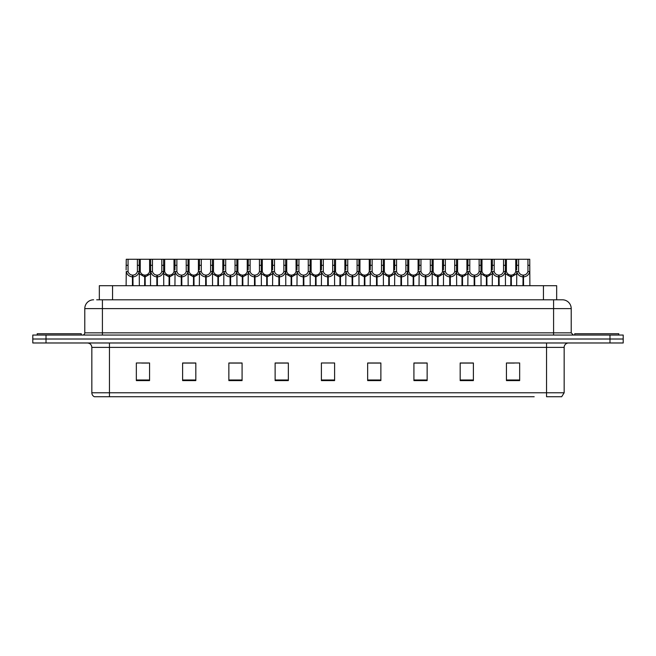 <?xml version="1.0" encoding="UTF-8"?>
<svg xmlns="http://www.w3.org/2000/svg" width="656" height="656" viewBox="0 0 656 656"><rect width="100%" height="100%" fill="white"/><g stroke="black" fill="none" stroke-linecap="round" stroke-linejoin="round"><path stroke-width="0.98" d="M99.335 299.8L99.335 285.704L556.665 285.704L556.665 299.8M121.819 396.732L94.554 396.732M564.16 392.772L561.675 396.732L546.538 396.732L546.538 392.772L564.16 392.772L564.16 347.385A4.403 4.403 0 0 1 568.563 342.981M94.325 396.732A4.403 4.403 0 0 1 91.84 392.772L91.84 347.385C91.578 344.712 90.11 343.244 87.437 342.981M623.2 342.981L623.2 339.013L32.8 339.013L32.8 342.981L46.018 342.981L46.018 339.013L32.8 339.013L32.8 335.052L46.018 335.052L46.018 339.013L623.2 339.013L623.2 342.981L46.018 342.981M514.37 380.603L519.659 380.603L519.659 362.981L506.44 362.981L506.44 380.603L507.76 380.603M473.394 380.603L473.394 362.981L460.176 362.981L460.176 380.603L473.394 380.603M427.138 380.603L427.138 362.981L413.92 362.981L413.92 380.603L427.138 380.603M380.874 380.603L380.874 362.981L367.655 362.981L367.655 380.603L380.119 380.603M148.24 380.603L149.56 380.603L149.56 362.981L136.341 362.981L136.341 380.603L141.63 380.603M195.824 380.603L195.824 362.981L182.606 362.981L182.606 380.603L195.824 380.603M242.08 380.603L242.08 362.981L228.862 362.981L228.862 380.603L242.08 380.603M275.126 380.603L288.345 380.603L288.345 362.981L275.126 362.981L275.126 380.603L275.881 380.603M331.305 380.603L334.609 380.603L334.609 362.981L321.391 362.981L321.391 380.603L324.695 380.603M534.181 396.732L109.462 396.732L109.462 392.772L546.538 392.772L546.538 347.385L91.84 347.385M422.333 362.981L416.732 363.071M416.732 380.603L422.333 380.603M471.147 363.071L465.555 363.071M465.555 380.603L471.147 380.603M507.76 363.071L514.37 363.071M288.082 363.071L282.49 363.071M275.881 363.071L288.345 363.071M282.49 380.603L288.082 380.603M239.268 363.071L233.667 363.071M233.667 380.603L239.268 380.603M190.445 363.071L184.853 363.071M184.853 380.603L190.445 380.603M141.63 363.071L148.24 363.071M367.655 363.071L380.119 363.071M373.51 362.981L367.918 363.071M367.918 380.603L373.51 380.603M324.695 362.981L331.305 362.981M242.08 363.071L228.862 363.071M195.824 363.071L182.606 363.071M427.138 363.071L413.92 363.071M473.394 363.071L460.176 363.071M96.891 299.8L559.314 299.8M96.686 299.8L102.418 299.8L102.418 308.615L84.788 308.615L84.788 332.846A2.206 2.206 0 0 1 82.59 335.052M93.603 299.8A8.815 8.815 0 0 0 84.788 308.615M562.397 299.8A8.815 8.815 0 0 1 571.212 308.615L553.582 308.615L553.582 299.8L562.266 299.8M571.212 308.615L571.212 332.846L573.41 335.052M623.2 335.052L623.2 339.013L623.2 335.052L46.018 335.052M144.64 285.704L144.722 275.126C142.459 274.897 140.966 273.7 140.253 271.543L140.269 259.268L139.203 259.268L139.334 285.704M132.438 285.704L132.438 276.889C129.158 276.52 127.092 274.733 126.239 271.543L126.116 285.704M126.116 269.96L126.255 259.268L128.068 259.268L128.043 271.543C128.765 273.7 130.257 274.897 132.512 275.126L132.512 285.704M132.938 285.704L132.938 275.126C135.202 274.897 136.694 273.7 137.407 271.543L137.391 259.268L128.068 259.268M132.938 275.126L133.012 285.704M132.438 276.889L132.512 275.126M139.334 269.96L139.22 271.543C138.367 274.733 136.3 276.52 133.012 276.889M139.203 259.268L137.391 259.268M144.64 276.889L139.334 273.806M145.14 285.704L145.14 275.126C147.403 274.897 148.896 273.7 149.617 271.543L149.593 259.268L140.269 259.268M145.14 275.126L145.222 285.704M144.722 275.126L144.722 285.704M150.527 273.806L145.222 276.889M156.85 285.704L156.85 276.889C153.561 276.52 151.495 274.733 150.65 271.543L150.659 259.268L149.593 259.268M81.262 335.052L81.262 333.732L37.203 333.732L37.203 335.052M169.051 285.704L169.133 275.126C166.87 274.897 165.378 273.7 164.656 271.543L164.681 259.268L163.615 259.268L163.746 285.704M150.527 269.96L150.527 285.704M157.35 285.704L157.35 275.126C159.613 274.897 161.097 273.7 161.819 271.543L161.794 259.268L152.479 259.268L152.454 271.543C153.176 273.7 154.66 274.897 156.923 275.126L156.923 285.704M157.35 275.126L157.424 285.704M156.85 276.889L156.923 275.126M163.746 269.96L163.623 271.543C162.778 274.733 160.712 276.52 157.424 276.889M163.615 259.268L161.794 259.268M152.479 259.268L150.659 259.268M193.463 285.704L193.536 275.126C191.273 274.897 189.789 273.7 189.067 271.543L189.092 259.268L188.018 259.268L188.157 285.704M181.261 285.704L181.261 276.889C177.973 276.52 175.906 274.733 175.054 271.543L174.939 285.704M174.939 269.96L175.07 259.268L164.681 259.268M181.753 285.704L181.753 275.126C184.016 274.897 185.509 273.7 186.23 271.543L186.206 259.268L176.882 259.268L176.866 271.543C177.579 273.7 179.072 274.897 181.335 275.126L181.335 285.704M181.753 275.126L181.835 285.704M181.261 276.889L181.335 275.126M188.157 269.96L188.034 271.543C187.181 274.733 185.115 276.52 181.835 276.889M188.018 259.268L186.206 259.268M176.882 259.268L175.07 259.268M217.874 285.704L217.948 275.126C215.685 274.897 214.192 273.7 213.479 271.543L213.495 259.268L212.429 259.268L212.56 285.704M205.664 285.704L205.664 276.889C202.384 276.52 200.318 274.733 199.465 271.543L199.342 285.704M199.342 269.96L199.481 259.268L189.092 259.268M206.164 285.704L206.164 275.126C208.428 274.897 209.92 273.7 210.633 271.543L210.617 259.268L201.294 259.268L201.269 271.543C201.991 273.7 203.483 274.897 205.746 275.126L205.746 285.704M206.164 275.126L206.246 285.704M205.664 276.889L205.746 275.126M212.56 269.96L212.446 271.543C211.593 274.733 209.526 276.52 206.246 276.889M212.429 259.268L210.617 259.268M201.294 259.268L199.481 259.268M242.277 285.704L242.359 275.126C240.096 274.897 238.604 273.7 237.89 271.543L237.907 259.268L236.841 259.268L236.972 285.704M230.076 285.704L230.076 276.889C226.787 276.52 224.721 274.733 223.876 271.543L223.753 285.704M223.753 269.96L223.893 259.268L213.495 259.268M230.576 285.704L230.576 275.126C232.839 274.897 234.323 273.7 235.045 271.543L235.028 259.268L225.705 259.268L225.68 271.543C226.402 273.7 227.894 274.897 230.149 275.126L230.149 285.704M230.576 275.126L230.65 285.704M230.076 276.889L230.149 275.126M236.972 269.96L236.849 271.543C236.004 274.733 233.938 276.52 230.65 276.889M236.841 259.268L235.028 259.268M225.705 259.268L223.893 259.268M169.051 276.889L163.746 273.806M169.551 285.704L169.551 275.126C171.815 274.897 173.307 273.7 174.02 271.543L174.004 259.268M169.551 275.126L169.625 285.704M169.133 275.126L169.133 285.704M174.939 273.806L169.625 276.889M193.463 276.889L188.157 273.806M193.963 285.704L193.963 275.126C196.226 274.897 197.71 273.7 198.432 271.543L198.407 259.268M193.963 275.126L194.037 285.704M193.536 275.126L193.536 285.704M199.342 273.806L194.037 276.889M217.874 276.889L212.56 273.806M218.374 285.704L218.374 275.126C220.629 274.897 222.122 273.7 222.843 271.543L222.819 259.268M218.374 275.126L218.448 285.704M217.948 275.126L217.948 285.704M223.753 273.806L218.448 276.889M618.797 335.052L618.797 333.732L574.738 333.732L574.738 335.052M266.689 285.704L266.762 275.126C264.507 274.897 263.015 273.7 262.293 271.543L262.318 259.268L261.244 259.268L261.383 285.704M254.487 285.704L254.487 276.889C251.199 276.52 249.132 274.733 248.28 271.543L248.165 285.704M248.165 269.96L248.296 259.268L237.907 259.268M254.987 285.704L254.987 275.126C257.242 274.897 258.735 273.7 259.456 271.543L259.432 259.268L250.108 259.268L250.092 271.543C250.805 273.7 252.298 274.897 254.561 275.126L254.561 285.704M254.987 275.126L255.061 285.704M254.487 276.889L254.561 275.126M261.383 269.96L261.26 271.543C260.416 274.733 258.349 276.52 255.061 276.889M261.244 259.268L259.432 259.268M250.108 259.268L248.296 259.268M291.1 285.704L291.174 275.126C288.911 274.897 287.426 273.7 286.705 271.543L286.729 259.268L285.655 259.268L285.795 285.704M278.89 285.704L278.89 276.889C275.61 276.52 273.544 274.733 272.691 271.543L272.576 285.704M272.576 269.96L272.707 259.268L262.318 259.268M279.39 285.704L279.39 275.126C281.654 274.897 283.146 273.7 283.868 271.543L283.843 259.268L274.52 259.268L274.503 271.543C275.217 273.7 276.709 274.897 278.972 275.126L278.972 285.704M279.39 275.126L279.472 285.704M278.89 276.889L278.972 275.126M285.795 269.96L285.672 271.543C284.819 274.733 282.752 276.52 279.472 276.889M285.655 259.268L283.843 259.268M274.52 259.268L272.707 259.268M315.503 285.704L315.585 275.126C313.322 274.897 311.83 273.7 311.116 271.543L311.133 259.268L310.067 259.268L310.198 285.704M303.302 285.704L303.302 276.889C300.022 276.52 297.955 274.733 297.102 271.543L296.979 285.704M296.979 269.96L297.119 259.268L286.729 259.268M303.802 285.704L303.802 275.126C306.065 274.897 307.557 273.7 308.271 271.543L308.254 259.268L298.931 259.268L298.906 271.543C299.628 273.7 301.12 274.897 303.384 275.126L303.384 285.704M303.802 275.126L303.876 285.704M303.302 276.889L303.384 275.126M310.198 269.96L310.083 271.543C309.23 274.733 307.164 276.52 303.876 276.889M310.067 259.268L308.254 259.268M298.931 259.268L297.119 259.268M242.277 276.889L236.972 273.806M242.777 285.704L242.777 275.126C245.041 274.897 246.533 273.7 247.246 271.543L247.23 259.268M242.777 275.126L242.859 285.704M242.359 275.126L242.359 285.704M248.165 273.806L242.859 276.889M266.689 276.889L261.383 273.806M267.189 285.704L267.189 275.126C269.452 274.897 270.944 273.7 271.658 271.543L271.641 259.268M267.189 275.126L267.263 285.704M266.762 275.126L266.762 285.704M272.576 273.806L267.263 276.889M291.1 276.889L285.795 273.806M291.6 285.704L291.6 275.126C293.863 274.897 295.348 273.7 296.069 271.543L296.045 259.268M291.6 275.126L291.674 285.704M291.174 275.126L291.174 285.704M296.979 273.806L291.674 276.889M339.915 285.704L339.997 275.126C337.733 274.897 336.241 273.7 335.519 271.543L335.544 259.268L334.478 259.268L334.609 285.704M327.713 285.704L327.713 276.889C324.425 276.52 322.358 274.733 321.514 271.543L321.391 285.704M321.391 269.96L321.522 259.268L311.133 259.268M328.213 285.704L328.213 275.126C330.476 274.897 331.961 273.7 332.682 271.543L332.658 259.268L323.342 259.268L323.318 271.543C324.039 273.7 325.524 274.897 327.787 275.126L327.787 285.704M328.213 275.126L328.287 285.704M327.713 276.889L327.787 275.126M334.609 269.96L334.486 271.543C333.642 274.733 331.575 276.52 328.287 276.889M334.478 259.268L332.658 259.268M323.342 259.268L321.522 259.268M364.326 285.704L364.4 275.126C362.137 274.897 360.652 273.7 359.931 271.543L359.955 259.268L358.881 259.268L359.021 285.704M352.124 285.704L352.124 276.889C348.836 276.52 346.77 274.733 345.917 271.543L345.802 285.704M345.802 269.96L345.933 259.268L335.544 259.268M352.616 285.704L352.616 275.126C354.88 274.897 356.372 273.7 357.094 271.543L357.069 259.268L347.746 259.268L347.729 271.543C348.443 273.7 349.935 274.897 352.198 275.126L352.198 285.704M352.616 275.126L352.698 285.704M352.124 276.889L352.198 275.126M359.021 269.96L358.898 271.543C358.045 274.733 355.978 276.52 352.698 276.889M358.881 259.268L357.069 259.268M347.746 259.268L345.933 259.268M388.737 285.704L388.811 275.126C386.548 274.897 385.056 273.7 384.342 271.543L384.359 259.268L383.293 259.268L383.424 285.704M376.528 285.704L376.528 276.889C373.248 276.52 371.181 274.733 370.328 271.543L370.205 285.704M370.205 269.96L370.345 259.268L359.955 259.268M377.028 285.704L377.028 275.126C379.291 274.897 380.783 273.7 381.497 271.543L381.48 259.268L372.157 259.268L372.132 271.543C372.854 273.7 374.346 274.897 376.61 275.126L376.61 285.704M377.028 275.126L377.11 285.704M376.528 276.889L376.61 275.126M383.424 269.96L383.309 271.543C382.456 274.733 380.39 276.52 377.11 276.889M383.293 259.268L381.48 259.268M372.157 259.268L370.345 259.268M413.141 285.704L413.223 275.126C410.959 274.897 409.467 273.7 408.754 271.543L408.77 259.268L407.704 259.268L407.835 285.704M400.939 285.704L400.939 276.889C397.651 276.52 395.584 274.733 394.74 271.543L394.617 285.704M394.617 269.96L394.756 259.268L384.359 259.268M401.439 285.704L401.439 275.126C403.702 274.897 405.195 273.7 405.908 271.543L405.892 259.268L396.568 259.268L396.544 271.543C397.265 273.7 398.758 274.897 401.013 275.126L401.013 285.704M401.439 275.126L401.513 285.704M400.939 276.889L401.013 275.126M407.835 269.96L407.72 271.543C406.868 274.733 404.801 276.52 401.513 276.889M407.704 259.268L405.892 259.268M396.568 259.268L394.756 259.268M437.552 285.704L437.626 275.126C435.371 274.897 433.878 273.7 433.157 271.543L433.181 259.268L432.107 259.268L432.247 285.704M425.35 285.704L425.35 276.889C422.062 276.52 419.996 274.733 419.151 271.543L419.028 285.704M419.028 269.96L419.159 259.268L408.77 259.268M425.851 285.704L425.851 275.126C428.106 274.897 429.598 273.7 430.32 271.543L430.295 259.268L420.972 259.268L420.955 271.543C421.677 273.7 423.161 274.897 425.424 275.126L425.424 285.704M425.851 275.126L425.924 285.704M425.35 276.889L425.424 275.126M432.247 269.96L432.124 271.543C431.279 274.733 429.213 276.52 425.924 276.889M432.107 259.268L430.295 259.268M420.972 259.268L419.159 259.268M315.503 276.889L310.198 273.806M316.003 285.704L316.003 275.126C318.267 274.897 319.759 273.7 320.481 271.543L320.456 259.268M316.003 275.126L316.085 285.704M315.585 275.126L315.585 285.704M321.391 273.806L316.085 276.889M339.915 276.889L334.609 273.806M340.415 285.704L340.415 275.126C342.678 274.897 344.17 273.7 344.884 271.543L344.867 259.268M340.415 275.126L340.497 285.704M339.997 275.126L339.997 285.704M345.802 273.806L340.497 276.889M364.326 276.889L359.021 273.806M364.826 285.704L364.826 275.126C367.089 274.897 368.574 273.7 369.295 271.543L369.271 259.268M364.826 275.126L364.9 285.704M364.4 275.126L364.4 285.704M370.205 273.806L364.9 276.889M388.737 276.889L383.424 273.806M389.238 285.704L389.238 275.126C391.493 274.897 392.985 273.7 393.707 271.543L393.682 259.268M389.238 275.126L389.311 285.704M388.811 275.126L388.811 285.704M394.617 273.806L389.311 276.889M413.141 276.889L407.835 273.806M413.641 285.704L413.641 275.126C415.904 274.897 417.396 273.7 418.11 271.543L418.093 259.268M413.641 275.126L413.723 285.704M413.223 275.126L413.223 285.704M419.028 273.806L413.723 276.889M461.963 285.704L462.037 275.126C459.774 274.897 458.29 273.7 457.568 271.543L457.593 259.268L456.519 259.268L456.658 285.704M449.754 285.704L449.754 276.889C446.474 276.52 444.407 274.733 443.554 271.543L443.44 285.704M443.44 269.96L443.571 259.268L433.181 259.268M450.254 285.704L450.254 275.126C452.517 274.897 454.009 273.7 454.731 271.543L454.706 259.268L445.383 259.268L445.367 271.543C446.08 273.7 447.572 274.897 449.836 275.126L449.836 285.704M450.254 275.126L450.336 285.704M449.754 276.889L449.836 275.126M456.658 269.96L456.535 271.543C455.682 274.733 453.616 276.52 450.336 276.889M456.519 259.268L454.706 259.268M445.383 259.268L443.571 259.268M486.375 285.704L486.449 275.126C484.185 274.897 482.693 273.7 481.98 271.543L481.996 259.268L480.93 259.268L481.061 285.704M474.165 285.704L474.165 276.889C470.885 276.52 468.819 274.733 467.966 271.543L467.843 285.704M467.843 269.96L467.982 259.268L457.593 259.268M474.665 285.704L474.665 275.126C476.928 274.897 478.421 273.7 479.134 271.543L479.118 259.268L469.794 259.268L469.77 271.543C470.491 273.7 471.984 274.897 474.247 275.126L474.247 285.704M474.665 275.126L474.739 285.704M474.165 276.889L474.247 275.126M481.061 269.96L480.946 271.543C480.094 274.733 478.027 276.52 474.739 276.889M480.93 259.268L479.118 259.268M469.794 259.268L467.982 259.268M510.778 285.704L510.86 275.126C508.597 274.897 507.104 273.7 506.383 271.543L506.407 259.268L505.341 259.268L505.473 285.704M498.576 285.704L498.576 276.889C495.288 276.52 493.222 274.733 492.377 271.543L492.254 285.704M492.254 269.96L492.385 259.268L481.996 259.268M499.077 285.704L499.077 275.126C501.34 274.897 502.824 273.7 503.546 271.543L503.521 259.268L494.206 259.268L494.181 271.543C494.903 273.7 496.387 274.897 498.65 275.126L498.65 285.704M499.077 275.126L499.15 285.704M498.576 276.889L498.65 275.126M505.473 269.96L505.35 271.543C504.505 274.733 502.439 276.52 499.15 276.889M505.341 259.268L503.521 259.268M494.206 259.268L492.385 259.268M522.988 285.704L523.062 275.126C520.798 274.897 519.306 273.7 518.593 271.543L518.609 259.268L529.745 259.268L529.884 285.704M522.988 276.889C519.7 276.52 517.633 274.733 516.78 271.543L516.666 285.704M516.666 269.96L516.797 259.268L506.407 259.268M523.488 285.704L523.488 275.126C525.743 274.897 527.235 273.7 527.957 271.543L527.932 259.268M523.488 275.126L523.562 285.704M523.062 275.126L523.062 285.704M527.932 265.311L529.745 265.311L529.761 271.543C528.908 274.733 526.842 276.52 523.562 276.889M518.609 259.268L516.797 259.268M437.552 276.889L432.247 273.806M438.052 285.704L438.052 275.126C440.315 274.897 441.808 273.7 442.521 271.543L442.505 259.268M438.052 275.126L438.126 285.704M437.626 275.126L437.626 285.704M443.44 273.806L438.126 276.889M461.963 276.889L456.658 273.806M462.464 285.704L462.464 275.126C464.727 274.897 466.211 273.7 466.933 271.543L466.908 259.268M462.464 275.126L462.537 285.704M462.037 275.126L462.037 285.704M467.843 273.806L462.537 276.889M486.375 276.889L481.061 273.806M486.867 285.704L486.867 275.126C489.13 274.897 490.622 273.7 491.344 271.543L491.319 259.268M486.867 275.126L486.949 285.704M486.449 275.126L486.449 285.704M492.254 273.806L486.949 276.889M510.778 276.889L505.473 273.806M511.278 285.704L511.278 275.126C513.541 274.897 515.034 273.7 515.747 271.543L515.731 259.268M511.278 275.126L511.36 285.704M510.86 275.126L510.86 285.704M516.666 273.806L511.36 276.889M112.553 299.8L112.553 285.704M543.447 299.8L543.447 285.704M546.538 342.981L546.538 347.385L564.16 347.385M91.84 392.772L109.462 392.772L109.462 342.981M609.982 342.981L609.982 335.052M506.44 380.603L519.659 380.603M136.341 380.603L149.56 380.603M321.391 380.603L334.609 380.603M334.609 379.996L321.391 379.996M288.345 379.996L275.126 379.996M242.08 379.996L228.862 379.996M195.824 379.996L182.606 379.996M149.56 379.996L136.341 379.996M380.874 379.996L367.655 379.996M427.138 379.996L413.92 379.996M473.394 379.996L460.176 379.996M519.659 379.996L506.44 379.996M102.418 335.052L102.418 332.846L571.212 332.846M84.788 332.846L102.418 332.846L102.418 308.615L553.582 308.615L553.582 335.052M128.068 265.311L126.255 265.311M128.043 271.543L126.239 271.543M139.22 271.543L137.407 271.543M140.269 265.311L137.391 265.311M140.253 271.543L139.334 271.543M150.527 271.543L149.617 271.543M152.479 265.311L149.593 265.311M152.454 271.543L150.65 271.543M163.623 271.543L161.819 271.543M164.681 265.311L161.794 265.311M176.882 265.311L174.004 265.311M176.866 271.543L175.054 271.543M188.034 271.543L186.23 271.543M189.092 265.311L186.206 265.311M201.294 265.311L198.407 265.311M201.269 271.543L199.465 271.543M212.446 271.543L210.633 271.543M213.495 265.311L210.617 265.311M225.705 265.311L222.819 265.311M225.68 271.543L223.876 271.543M236.849 271.543L235.045 271.543M237.907 265.311L235.028 265.311M164.656 271.543L163.746 271.543M174.939 271.543L174.02 271.543M189.067 271.543L188.157 271.543M199.342 271.543L198.432 271.543M213.479 271.543L212.56 271.543M223.753 271.543L222.843 271.543M250.108 265.311L247.23 265.311M250.092 271.543L248.28 271.543M261.26 271.543L259.456 271.543M262.318 265.311L259.432 265.311M274.52 265.311L271.641 265.311M274.503 271.543L272.691 271.543M285.672 271.543L283.868 271.543M286.729 265.311L283.843 265.311M298.931 265.311L296.045 265.311M298.906 271.543L297.102 271.543M310.083 271.543L308.271 271.543M311.133 265.311L308.254 265.311M237.89 271.543L236.972 271.543M248.165 271.543L247.246 271.543M262.293 271.543L261.383 271.543M272.576 271.543L271.658 271.543M286.705 271.543L285.795 271.543M296.979 271.543L296.069 271.543M323.342 265.311L320.456 265.311M323.318 271.543L321.514 271.543M334.486 271.543L332.682 271.543M335.544 265.311L332.658 265.311M347.746 265.311L344.867 265.311M347.729 271.543L345.917 271.543M358.898 271.543L357.094 271.543M359.955 265.311L357.069 265.311M372.157 265.311L369.271 265.311M372.132 271.543L370.328 271.543M383.309 271.543L381.497 271.543M384.359 265.311L381.48 265.311M396.568 265.311L393.682 265.311M396.544 271.543L394.74 271.543M407.72 271.543L405.908 271.543M408.77 265.311L405.892 265.311M420.972 265.311L418.093 265.311M420.955 271.543L419.151 271.543M432.124 271.543L430.32 271.543M433.181 265.311L430.295 265.311M311.116 271.543L310.198 271.543M321.391 271.543L320.481 271.543M335.519 271.543L334.609 271.543M345.802 271.543L344.884 271.543M359.931 271.543L359.021 271.543M370.205 271.543L369.295 271.543M384.342 271.543L383.424 271.543M394.617 271.543L393.707 271.543M408.754 271.543L407.835 271.543M419.028 271.543L418.11 271.543M445.383 265.311L442.505 265.311M445.367 271.543L443.554 271.543M456.535 271.543L454.731 271.543M457.593 265.311L454.706 265.311M469.794 265.311L466.908 265.311M469.77 271.543L467.966 271.543M480.946 271.543L479.134 271.543M481.996 265.311L479.118 265.311M494.206 265.311L491.319 265.311M494.181 271.543L492.377 271.543M505.35 271.543L503.546 271.543M506.407 265.311L503.521 265.311M518.609 265.311L515.731 265.311M518.593 271.543L516.78 271.543M529.761 271.543L527.957 271.543M433.157 271.543L432.247 271.543M443.44 271.543L442.521 271.543M457.568 271.543L456.658 271.543M467.843 271.543L466.933 271.543M481.98 271.543L481.061 271.543M492.254 271.543L491.344 271.543M506.383 271.543L505.473 271.543M516.666 271.543L515.747 271.543"/></g></svg>
